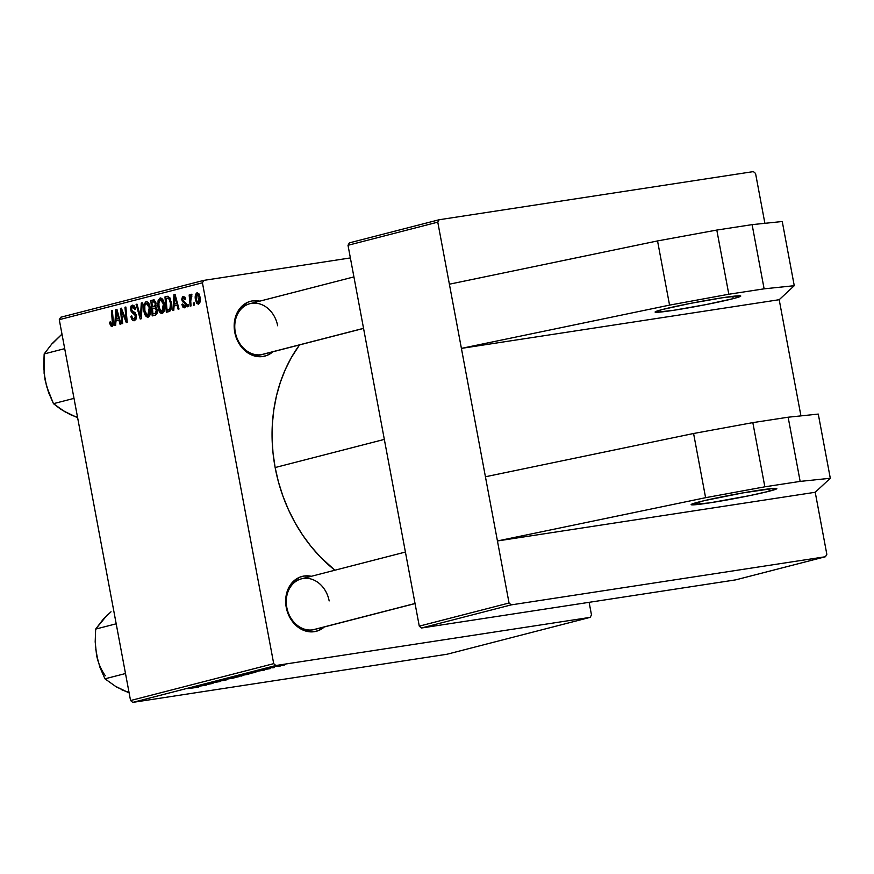 <?xml version="1.0" encoding="UTF-8"?>
<svg xmlns="http://www.w3.org/2000/svg" width="874" height="874" viewBox="0 0 874 874"><rect width="100%" height="100%" fill="white"/><g stroke="black" fill="none" stroke-linecap="round" stroke-linejoin="round"><path stroke-width="1.31" d="M733.253 298.635L732.816 296.319L733.253 298.635L739.841 296.647L740.781 296.067L740.059 295.794L722.197 297.794L690.132 303.442L662.634 309.451A43.58 2.054 -10.6 0 1 710.464 299.706A43.58 2.054 -10.6 0 1 740.781 296.024A43.58 2.054 -10.6 0 1 733.253 298.635A43.58 2.054 -10.6 0 1 685.413 308.38A43.58 2.054 -10.6 0 1 655.096 312.062A43.58 2.054 -10.6 0 1 662.634 309.451L656.035 311.428L655.096 312.018L655.817 312.291L673.679 310.292L705.755 304.633L733.253 298.635M698.665 502.026A43.58 2.054 -10.6 0 1 746.494 492.27A43.58 2.054 -10.6 0 1 776.822 488.588A43.58 2.054 -10.6 0 1 769.284 491.199L768.858 488.883L769.284 491.199L749.859 495.591L709.71 502.867L691.137 504.582L704.083 500.693L742.878 492.903L773.763 488.402L776.811 488.642L769.284 491.199A43.58 2.054 -10.6 0 1 721.454 500.944A43.58 2.054 -10.6 0 1 691.137 504.626A43.58 2.054 -10.6 0 1 698.665 502.026M329.159 600.919A26.154 21.402 75.6 0 0 303.169 578.49A26.154 21.402 75.6 0 0 286.792 607.408L286.235 607.364A28.329 23.183 -104.4 0 1 311.297 576.305L303.977 576.032L299.607 577.255L292.102 582.674L287.207 591.327L285.995 596.45L285.656 601.869L286.792 607.408A26.154 21.402 -104.4 0 1 301.454 578.839L405.416 552.051M277.659 325.762A26.154 21.402 75.6 0 0 251.668 303.333A26.154 21.402 75.6 0 0 235.292 332.251L234.745 332.207A28.329 23.183 -104.4 0 1 259.797 301.148L252.488 300.874L248.107 302.098L240.612 307.517L237.783 311.505L234.494 321.293L234.166 326.712L235.292 332.251A26.154 21.402 -104.4 0 1 249.953 303.682L353.926 276.894M384.331 439.404L275.146 467.546A150.361 123.037 75.6 0 0 334.884 570.219L320.321 556.967L311.024 546.414L302.546 534.932L294.986 522.619L288.409 509.597L282.87 495.984L278.435 481.924L275.146 467.546L384.331 439.404M800.934 415.882L779.193 299.706L461.406 348.387L509.05 603.005L419.28 626.145L348.005 245.288L437.776 222.149L485.431 476.767L693.585 433.493L485.431 476.767L509.05 603.005L511.224 604.884L421.443 628.013L735.7 579.866L825.471 556.727L511.224 604.884L825.471 556.727L826.837 554.324L815.224 492.27L826.837 554.324L825.471 556.727L735.7 579.866L421.443 628.013L511.224 604.884L509.05 603.005L419.28 626.145L421.443 628.013L419.28 626.145L348.005 245.288L349.371 242.874L348.005 245.288L437.776 222.149L461.406 348.387L669.56 305.113L728.807 294.243L716.8 230.059L657.543 240.929L669.56 305.113L657.543 240.929L449.389 284.203L657.543 240.929L716.8 230.059L728.807 294.243L764.116 288.835L752.11 224.64L716.8 230.059L752.11 224.64L764.116 288.835L794.258 285.7L782.252 221.515L752.11 224.64L782.252 221.515L794.258 285.7L779.193 299.706L800.934 415.882M764.892 223.318L755.562 173.467L753.399 171.599L439.141 219.745L437.776 222.149L439.141 219.745L349.371 242.874L439.141 219.745L753.399 171.599L755.562 173.467L764.892 223.318M203.795 280.379L60.645 317.273L59.279 319.676L202.429 282.794L273.704 663.65L130.554 700.533L59.279 319.676L130.554 700.533L132.717 702.401L446.975 654.255L590.125 617.372L275.867 665.518L132.717 702.401L446.975 654.255L590.125 617.372L591.49 614.957L589.12 602.317L591.49 614.957L590.125 617.372L275.867 665.518L273.704 663.65L275.867 665.518L132.717 702.401L130.554 700.533L273.704 663.65L202.429 282.794L59.279 319.676L60.645 317.273L203.795 280.379L202.429 282.794L203.795 280.379L350.376 257.928L203.795 280.379M257.185 671.647L251.22 672.237L264.746 670.052L251.22 672.237L257.185 671.647M236.384 676.694L227.022 678.475L237.936 676.957L240.295 675.984L227.022 678.475L236.428 676.651M197.928 687.281L187.648 688.625L198.529 687.073M201.763 685.489L212.95 683.392L201.763 685.489M219.363 681.381L207.422 683.599L220.324 681.512M218.413 680.693L227.054 679.754L212.273 682.277L224.869 680.136L218.413 680.693L224.869 680.136L212.273 682.277L225.929 680.048L218.413 680.693M233.959 677.995L221.439 679.906L234.866 677.678M275.703 666.272L284.815 664.874L274.949 666.523M199.064 686.614L193.099 687.215L206.625 685.019L193.099 687.215L199.064 686.614M248.074 674.357L235.554 676.268L248.981 674.04M255.634 672.368L241.137 674.837L255.82 672.259M270.536 668.577L261.108 670.096L270.011 668.435M272.666 667.823L274.228 667.605L272.666 667.823M278.62 666.283L280.183 666.075L278.62 666.283M273.628 667.386L267.936 668.282L273.628 667.386M191.045 305.911L190.576 298.384L190.991 296.384L191.865 296.275L191.308 294.232L190.248 297.062L190.051 294.746L189.155 294.975L190.161 306.14L191.045 305.911L190.685 301.443L191.898 294.483L191.231 294.243L190.248 297.062L190.051 294.746L189.155 294.975L190.161 306.14L191.045 305.911M188.5 306.566L188.303 304.381L187.397 304.611L187.615 306.796L188.5 306.566L188.303 304.381L187.397 304.611L187.615 306.796L188.5 306.566M168.846 311.636L170.9 309.724L171.512 304.338L170.135 298.285L167.906 296.264L164.957 296.931L166.333 312.28L170.135 310.926L171.184 301.759L168.201 296.308L164.957 296.931L166.333 312.28L168.846 311.636M162.225 313.548L164.159 311.155L164.53 305.408L162.782 299.553L160.455 297.925L158.172 300.339L157.823 306.042L159.483 311.789L162.225 313.548C164.509 311.865 165.208 308.642 164.301 303.89C163.646 300.077 162.247 298.11 160.117 297.979L158.019 300.885L158.096 307.823C158.773 311.505 160.15 313.416 162.225 313.548L162.029 313.58M148.11 317.186L150.044 314.793L150.404 309.046L148.667 303.191L146.34 301.563L144.057 303.977L143.707 309.669L145.368 315.427L148.11 317.186C150.394 315.503 151.082 312.28 150.175 307.528C149.53 303.715 148.132 301.748 146.002 301.617L143.904 304.523L143.981 311.45C144.658 315.143 146.034 317.054 148.11 317.186L147.903 317.218M132.531 306.927L134.662 309.232L135.557 309.09L134.727 309.571L135.579 309.199L132.64 305.102L130.597 309.757L131.504 309.614L130.597 309.757L132.203 312.772L134.694 312.389L132.203 312.772L133.471 313.58L135.503 313.263L133.471 313.58L136.06 314.564L134.989 314.727L135.459 315.973L136.355 315.842L135.459 315.973L134.203 318.923L136.268 318.606L134.203 318.923L132.389 318.038L131.745 315.885L130.892 316.301C131.471 319.523 132.662 320.987 134.476 320.692L136.136 319.021L136.169 314.924L135.044 312.673L131.843 310.456L131.395 308.489L132.018 307.167L133.176 306.938L134.727 309.571L135.579 309.199L135.317 308.019L134.235 305.9L132.728 305.102L131.002 306.064L130.455 308.118L131.198 311.548L135.383 315.634L135.273 318.016L133.973 318.966L132.575 318.333L131.745 315.885L130.892 316.301L132.192 319.851L134.476 320.692L136.311 315.601L131.461 309.429L132.531 306.927L134.705 306.577M109.72 323.609L111.326 326.45L112.495 326.275L113.325 324.757L112.364 310.488L111.468 310.718L112.429 323.948L111.402 324.669L110.397 321.796L109.545 322.222L109.72 323.609L110.637 323.467L109.72 323.609L112.08 326.461L113.369 321.73L112.364 310.488L111.468 310.718L112.44 321.577L111.763 324.702L113.38 324.462L111.806 324.702L110.397 321.796L109.545 322.222L109.72 323.609M115.663 325.336L115.947 320.977L118.962 320.201L120.011 324.221L120.896 323.992L116.93 309.309L115.849 309.593L114.713 325.576L115.663 325.336L115.947 320.977L118.962 320.201L120.011 324.221L120.896 323.992L116.93 309.309L115.849 309.593L114.713 325.576L115.663 325.336M122.666 323.533L121.475 310.543L126.293 322.593L127.222 322.353L125.856 307.003L124.96 307.244L126.162 320.255L121.355 308.172L120.426 308.413L121.77 323.762L122.666 323.533L121.475 310.543L126.293 322.593L127.222 322.353L125.856 307.003L124.96 307.244L126.162 320.255L121.355 308.172L120.426 308.413L121.77 323.762L122.666 323.533M141.326 318.726L142.233 302.786L141.282 303.038L140.506 316.694L136.989 304.141L136.104 304.371L140.201 319.01L141.326 318.726L142.233 302.786L141.282 303.038L140.506 316.694L136.989 304.141L136.104 304.371L140.201 319.01L141.326 318.726M155.616 315.044L157.112 313.165L157.254 310.194L155.561 307.003L155.791 302L153.616 299.902L150.841 300.569L152.207 315.918L155.616 315.044L157.189 309.757L155.561 307.003L156.042 303.049L154.239 299.957L150.841 300.569L152.207 315.918L155.616 315.044M173.784 310.357L174.068 306.009L177.083 305.234L178.132 309.243L179.017 309.014L175.051 294.33L173.97 294.614L172.833 310.609L173.784 310.357L174.068 306.009L177.083 305.234L178.132 309.243L179.017 309.014L175.051 294.33L173.97 294.614L172.833 310.609L173.784 310.357M183.3 297.717L184.873 299.553L185.714 299.127L183.092 296.341L181.814 299.913L182.732 299.782L181.814 299.913L183.922 302.699L185.55 302.448L183.922 302.699L185.998 303.354L184.96 303.507L185.321 304.414L186.217 304.272L185.321 304.414L184.469 306.381L186.14 306.129L184.469 306.381L182.699 303.988L181.847 304.403L182.753 304.272L181.847 304.403L182.95 307.178L184.469 307.801L185.976 306.599L186.118 303.791L182.95 300.394L182.622 298.832L183.54 297.684L184.873 299.553L185.714 299.127L184.862 297.029L182.579 296.581L181.726 299.279L182.404 301.486L185.08 303.704L185.19 305.78L183.802 306.293L182.699 303.988L181.847 304.403L182.797 304.469L181.89 304.611L184.687 307.757L186.173 304.065L182.655 299.454L183.3 297.717L185.135 297.433L183.496 297.684M194.454 305.037L194.257 302.841L193.351 303.07L193.569 305.266L194.454 305.037L194.257 302.841L193.351 303.07L193.569 305.266L194.454 305.037M198.464 304.207L199.96 302.207L200.135 297.925L199.261 294.429L197.284 292.703L195.492 294.767L195.361 299.214L196.628 303.289L198.464 304.207C200.201 302.885 200.692 300.405 199.96 296.767L197.043 292.746C195.252 294.079 194.76 296.625 195.547 300.405L198.3 304.239M815.224 492.27L497.448 540.962L815.224 492.27L830.3 478.264L800.158 481.399L764.848 486.807L705.602 497.688L497.448 540.962L705.602 497.688L693.585 433.493L752.831 422.623L693.585 433.493L705.602 497.688L764.848 486.807L752.831 422.623L764.848 486.807L800.158 481.399L788.14 417.215L752.831 422.623L788.14 417.215L818.283 414.079L788.14 417.215L800.158 481.399L830.3 478.264L818.283 414.079L830.3 478.264L815.224 492.27M299.531 344.913A150.361 123.037 75.6 0 0 275.146 467.546L273.016 452.983L272.087 438.377L272.371 423.879L273.846 409.622L276.501 395.747L280.325 382.375L285.263 369.647L291.282 357.684L299.531 344.913M272.852 351.785L267.269 355.292L262.899 356.505L253.722 355.74L249.265 353.773L241.497 347.065L236.198 337.572L234.745 332.207A28.329 23.183 -104.4 0 0 272.852 351.796M324.341 626.953L318.77 630.449L314.389 631.662L305.212 630.897L300.765 628.93L292.998 622.233L289.971 617.743L286.235 607.364A28.329 23.183 -104.4 0 0 324.341 626.953M415.063 603.573L314.498 629.488A26.154 21.402 -104.4 0 1 286.792 607.408A26.154 21.402 75.6 0 0 316.169 628.963M363.562 328.416L263.008 354.331A26.154 21.402 -104.4 0 1 235.292 332.251A26.154 21.402 75.6 0 0 264.68 353.806M116.963 309.418L115.849 309.593L116.963 309.418M119.836 320.07L118.962 320.201L119.836 320.07M116.1 319.108L116.57 311.122L117.389 310.991L116.57 311.122L117.498 314.793L118.372 314.662L117.498 314.793L118.503 318.486L119.377 318.354L116.1 319.108L119.443 318.595L116.1 319.108L116.57 311.122L118.503 318.486L116.1 319.108M110.419 322.091L109.545 322.222L110.419 322.091M111.806 324.702L113.38 324.462M113.347 321.446L112.44 321.577L113.347 321.446M112.375 310.576L111.468 310.718L112.375 310.576M121.388 308.26L120.426 308.413L121.388 308.26M127.025 320.124L126.162 320.255L127.025 320.124M126.664 316.093L125.747 316.235L126.664 316.093M125.867 307.102L124.96 307.244L125.867 307.102M123.89 314.29L122.917 314.443L123.89 314.29M122.284 310.412L121.475 310.543L122.284 310.412M134.203 318.923L136.268 318.617M134.716 306.588L132.793 306.883M137.021 304.228L136.104 304.371L137.021 304.228M141.457 316.541L140.506 316.694L141.457 316.541M141.643 313.318L140.659 313.46L141.643 313.318M142.233 302.885L141.282 303.038L142.233 302.885M146.297 303.376L148.187 304.523L149.268 307.593L150.164 307.451L149.268 307.593L149.279 313.384L147.837 315.416L149.935 315.088L146.395 314.837L144.647 309.811L144.811 305.496L146.297 303.376L149.268 307.593L147.837 315.416L144.876 311.297L143.981 311.45L144.876 311.319L144.811 305.496L146.297 303.376L148.558 303.027L146.515 303.344M145.248 304.316L143.904 304.523L145.248 304.316M147.837 315.416L149.935 315.099M154.403 300.022L150.841 300.569L154.403 300.022M153.78 299.891L153.016 300.011L153.78 299.891M154.239 299.957L153.016 300.011M153.409 301.748L154.48 301.825L155.179 303.344L156.075 303.202L155.179 303.344L155.08 305.561L156.162 305.397L153.758 306.545L155.976 306.206L152.327 306.916L151.901 302.131L153.409 301.748L155.179 303.344L155.08 305.561L152.327 306.916L155.922 306.37L152.327 306.916L151.901 302.131L155.561 301.399M152.95 313.897L152.48 308.708L155.375 308.238L156.293 309.942L157.189 309.8L156.293 309.942L155.452 313.165L157.167 312.903L154.6 313.471L157.134 313.078L152.95 313.897L157.08 313.263L152.95 313.897L152.48 308.708L154.359 308.227L156.293 309.942L156.337 311.679L155.572 313.089L152.95 313.897M158.992 307.681L158.096 307.823L158.992 307.681M159.374 300.678L158.019 300.885L159.374 300.678M161.963 311.778L160.51 311.199L159.407 309.276L158.697 303.212L160.412 299.738L163.383 303.955L163.591 308.664L162.575 311.395L161.963 311.778L158.992 307.659L158.926 301.858L160.412 299.738L162.673 299.389L160.63 299.706L162.302 300.885L163.383 303.955L164.279 303.813L163.383 303.955L161.963 311.778L164.061 311.45L161.832 311.799L164.061 311.461M175.084 294.44L173.97 294.614L175.084 294.44M177.957 305.092L177.083 305.234L177.957 305.092M174.221 304.13L174.691 296.144L175.51 296.013L174.691 296.144L175.619 299.815L176.493 299.684L175.619 299.815L176.624 303.507L177.498 303.376L174.221 304.13L177.564 303.617L174.221 304.13L174.691 296.144L176.624 303.507L174.221 304.13M168.474 296.395L164.957 296.931L168.474 296.395M167.863 296.264L167.076 296.384L167.863 296.264M168.201 296.308L167.076 296.384M167.065 310.259L166.016 298.493L169.938 297.903L168.463 298.132L170.277 301.891L171.184 301.748L170.277 301.891C171.162 306.282 170.463 308.981 168.201 309.964L170.965 309.538L167.065 310.259L170.922 309.669L167.065 310.259L166.016 298.493L168.933 298.46L170.506 303.431L169.949 308.751L167.065 310.259M167.295 298.165L168.463 298.132M184.469 306.381L186.129 306.129M188.314 304.469L187.397 304.611L188.314 304.469M194.268 302.939L193.351 303.07L194.268 302.939M190.062 294.844L189.155 294.975L190.062 294.844M198.955 293.861L197.393 294.09L199.075 296.985L199.971 296.854L199.075 296.985L199.163 301.224L198.212 302.841L199.851 302.59L198.212 302.841L196.399 300.011L196.213 296.111L197.262 294.112L199.075 296.985L198.212 302.841L196.453 300.274L195.547 300.405L196.453 300.263L197.262 294.112L198.955 293.85M198.212 302.841L199.851 302.59M154.359 308.227L156.522 307.888M284.312 665.027L284.99 664.775M276.359 666.108L283.198 665.19M222.051 679.743L221.395 680.103M223.034 679.775L232.571 678.202M208.274 683.293L209.181 683.402M198.103 686.713L193.777 687.106L198.103 686.713M241.344 676.083L242.065 675.821M234.964 676.935L229.163 677.929L234.024 677.23M239.028 676.268L233.871 677.416L240.011 676.258M236.166 676.105L235.51 676.465M237.149 676.148L246.697 674.564M256.224 671.735L251.898 672.128L256.224 671.735M251.668 673.264L243.278 674.291L251.668 673.264M254.061 672.368L252.805 672.969M261.741 669.866L262.451 669.954M269.88 667.769L270.47 667.823M283.515 664.874L276.785 666.108M233.139 677.765L223.46 679.524M247.266 674.127L237.575 675.886M728.807 294.243L764.116 288.835L794.258 285.7L779.193 299.706L461.406 348.387L669.56 305.113L728.807 294.243M261.282 354.68L363.551 328.329L261.282 354.68M65.332 411.807L77.633 417.739L64.807 411.73L53.467 403.668L74.006 398.369L53.467 403.668L48.507 392.35L45.044 379.775L43.7 366.73L44.159 353.937L64.698 348.65L44.159 353.937L52.047 343.668L61.978 334.108L52.549 343.482M59.53 336.632L52.047 343.668L44.159 353.937L44.104 373.274L46.398 385.347M44.29 374.105L46.541 386.232L53.467 403.668L60.492 409.076L69.789 414.342A43.864 35.889 75.6 0 0 77.491 417.018M312.783 629.837L415.041 603.486L312.783 629.837M116.832 686.964L129.123 692.896L116.351 686.92L104.967 678.825L125.495 673.526L104.967 678.825L99.997 667.507L96.533 654.932A43.864 35.889 75.6 0 0 105.328 675.733M125.911 691.356L116.351 686.92L104.967 678.825L99.997 667.507L96.533 654.932L95.19 641.898L95.659 629.094L116.187 623.807L95.659 629.094L103.58 618.792L111.02 611.789M95.79 649.262L97.888 660.504M121.278 689.51A43.864 35.889 75.6 0 0 128.991 692.175M96.533 654.932L95.19 641.898L95.659 629.094L107.316 614.914M167.644 298.089L169.851 297.75"/></g></svg>
